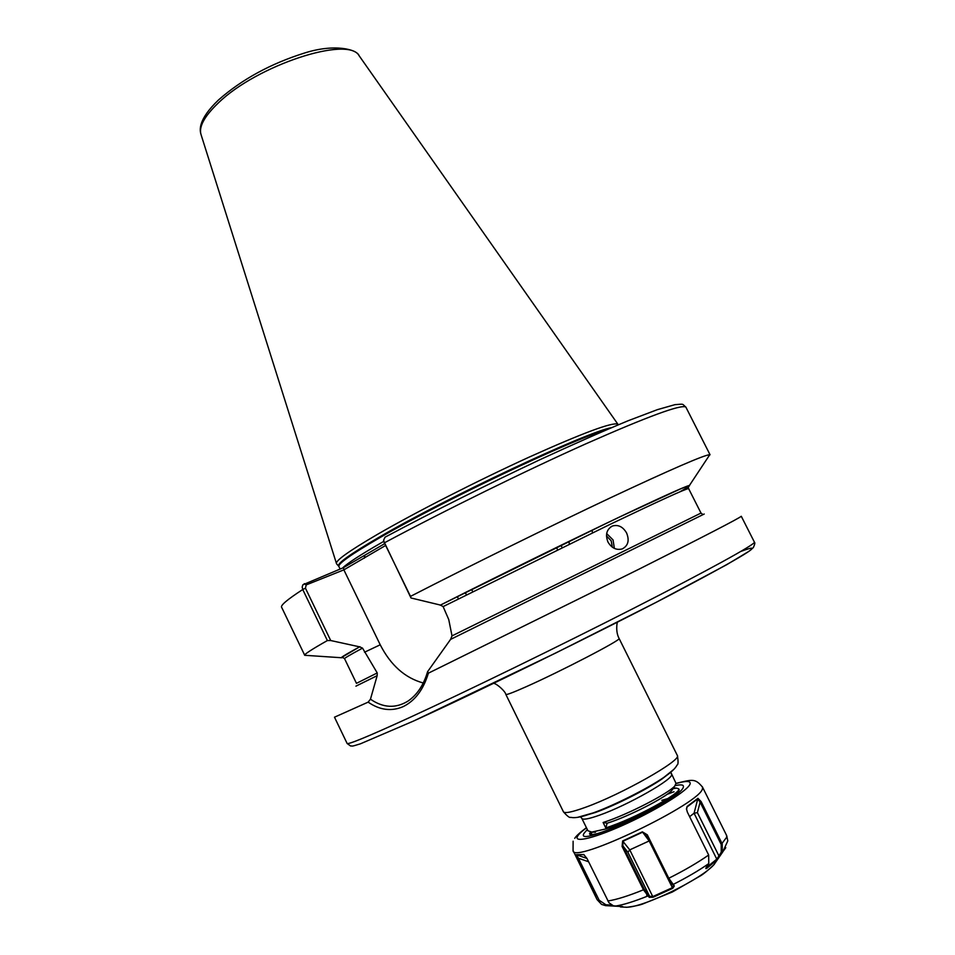 <?xml version="1.0" encoding="UTF-8"?>
<svg xmlns="http://www.w3.org/2000/svg" width="955" height="955" viewBox="0 0 955 955"><rect width="100%" height="100%" fill="white"/><g stroke="black" fill="none" stroke-linecap="round" stroke-linejoin="round"><path stroke-width="1.43" d="M606.473 535.91L611.212 540.828L612.334 547.203M606.664 533.57L613.05 539.933L614.375 548.397M626.599 532.974C622.923 526.718 618.195 524.402 612.418 526.026C606.628 529.285 605.148 534.621 607.965 542.046C611.689 548.17 616.476 550.45 622.338 548.886C628.163 545.723 629.584 540.423 626.599 532.974M581.917 818.53L587.934 830.766L591.79 832.08L606.222 828.845C630.622 821.252 671.329 799.92 677.764 792.399L679.208 789.821L678.73 788.866L676.474 788.114L672.989 788.663M605.745 827.878L607.177 823.21L603.106 822.494L605.745 827.878C634.502 818.936 681.882 792.65 678.73 788.866M603.106 822.494C627.554 814.794 668.452 793.378 674.743 786.061L675.997 783.363C692.841 779.352 695.133 778.301 702.534 787.135L702.51 788.353C702.414 802.618 572.2 865.099 573.06 850.571L573.119 841.2M592.243 832.103L590.536 834.885M306.113 655.381L304.657 655.285C304.227 654.294 311.796 649.376 327.374 640.554L302.747 589.522L302.186 586.991L302.854 584.806L343.382 567.688L384.519 543.741M336.554 563.784C334.728 561.206 348.241 551.477 377.07 534.597C415.162 512.501 477.763 480.568 529.225 457.087C583.016 432.89 612.561 421.919 617.861 424.175L618.16 424.844M334.489 717.193L368.141 702.14L370.456 699.191C383.182 707.953 395.657 708.61 407.869 701.173C417.037 694.989 423.614 685.153 427.601 671.663L428.377 673.179L639.122 569.108C704.599 536.161 738.657 518.553 741.283 516.273L754.307 541.939M428.377 673.179C423.435 689.606 415.055 700.743 403.225 706.605C391.502 711.666 379.804 710.174 368.141 702.14M343.012 657.47L341.198 657.72L359.629 646.845L362.542 648.123L377.237 672.953L377.165 675.674L370.456 699.191M427.601 671.663L450.581 639.396L452.013 635.887L448.755 619.58L443.12 606.604L440.458 605.076L410.984 597.973L383.779 541.222M385.044 537.188L383.612 540.16L384.364 542.846L410.495 596.386C471.531 565.026 550.605 526.038 610.257 497.889C671.281 469.251 704.456 454.855 709.78 454.699L708.276 456.968M410.495 596.386L410.984 597.973M440.171 605.207L606.174 523.4C656.419 499.37 684.186 486.704 689.474 485.403L688.257 486.907M450.354 639.504L704.205 514.029M385.414 545.592L343.86 569.86L306.185 584.926L305.445 588.196L330.705 640.53L359.629 646.845M330.705 640.53L327.374 640.554M355.917 686.156L376.939 675.782M458.448 598.904L457.314 596.589M343.86 569.86L380.221 644.792C390.726 665.289 405.075 678.026 423.28 682.992M560.979 545.281L562.125 547.585M304.275 583.636L306.185 584.926M343.382 567.688L343.931 569.478M364.81 555.452L364.297 558.221M607.177 823.21C629.261 816.346 666.041 797.15 671.687 790.585L672.583 787.994M595.478 832.294L591.79 832.08M705.996 867.856L716.871 859.094L721.24 852.206L721.204 844.483L700.099 802.116L697.747 798.881L687.051 806.963L686.538 809.518M678.396 792.411L674.588 795.312C669.467 799.371 652.468 809.756 636.233 817.671C620.01 825.705 601.877 832.593 595.753 834.025L590.405 834.849L589.557 833.918L590.429 832.056M667.808 798.583L661.815 800.314M573.275 851.001L596.863 899.156L576.14 854.677L583.732 854.522L586.967 858.438L608.98 902.785L613.397 905.794L622.779 906.558L605.601 905.638L601.578 904.409L598.164 900.601L599.143 900.219L605.876 904.767L611.678 905.077M607.846 900.995C616.584 899.634 628.45 895.897 643.455 889.797L622.099 846.452L622.636 840.961L642.381 831.841L647.311 834.825L668.787 878.254L674.314 885.954L672.714 888.329L653.089 897.246L649.221 897.354L643.455 889.797L644.255 889.248L649.567 896.256L652.79 896.566L672.284 887.72L673.442 885.607L668.106 878.385L646.654 834.98L642.5 832.223L622.994 841.236L622.911 845.939L644.255 889.248M708.67 855.023L687.337 812.084L686.466 808.778L687.087 806.486L697.926 798.32L701.137 801.591L722.243 843.957L722.255 852.493L717.098 859.798L706.521 868.525L705.817 868.549L706.39 867.176L708.777 863.583L708.67 855.023C697.735 862.663 684.437 870.411 668.787 878.254L668.106 878.385M589.665 833.333L590.93 832.08M622.636 840.961L629.763 849.866L649.531 840.782M653.089 897.246L629.763 849.866L627.889 852.242L622.911 845.939L622.099 846.452M642.381 831.841L649.161 840.937L672.714 888.329M673.323 885.452L674.314 885.954M649.221 897.354L649.567 896.256L627.889 852.242M671.783 884.139L672.762 884.652C686.812 877.561 698.821 870.542 708.777 863.583M615.33 906.104C623.4 904.839 634.156 901.496 647.621 896.077L647.967 894.966L646.69 895.133M646.654 834.98L647.311 834.825M689.606 816.656L694.07 813.23L697.401 812.621L718.864 855.764L719.879 856.062M584.018 854.677L576.725 854.892L599.143 900.219M616.452 906.14L620.822 906.295M706.521 868.525L706.223 867.438M697.926 798.32L694.07 813.23L717.098 859.798M721.24 852.206L722.255 852.493L725.788 847.694M697.401 812.621L700.099 802.116L701.137 801.591M687.087 806.486L686.49 809.148M610.603 905.806L610.591 904.373M605.601 905.638L605.876 904.767M577.632 858.688L578.587 858.294L588.59 861.756M584.066 854.701L583.433 854.439M576.14 854.677L586.979 858.45M671.317 773.968L671.484 774.278C674.899 778.385 627.793 805.292 599.501 815.176C588.495 819.068 582.598 820.106 581.786 818.268L580.389 816.835M582.335 816.358L595.622 812.407C615.199 805.399 646.738 789.51 661.97 779.005L669.67 773.108M505.875 694.476L563.307 811.547C564.226 813.732 571.591 812.323 585.403 807.333C621.287 794.524 681.691 760.323 677.393 755.572L677.226 755.226M673.872 769.348L664.059 777.239C647.836 788.436 614.101 805.423 593.21 812.896L577.596 817.337M669.801 773.061L664.059 777.239C671.031 772.535 675.364 768.453 677.095 765.003C678.277 764.728 678.372 761.589 677.393 755.572L619.115 638.513C621.633 639.743 560.525 671.508 526.11 686.752C512.835 692.65 506.078 695.18 505.816 694.369C505.458 691.563 497.388 684.043 493.699 683.291M414.076 720.798C479.434 691.026 594.249 634.693 669.479 595.419C744.804 555.691 768.608 541.019 740.877 551.417M334.537 717.289L347.023 743.265C346.629 745.389 367.198 736.95 408.728 717.957C465.503 691.886 559.535 646.069 634.239 608.001C709.099 569.849 754.056 544.971 754.462 542.237C755.166 542.619 754.796 544.398 753.328 547.573L749.233 551.131L726.755 564.68L655.99 602.414L555.965 652.898L413.706 720.965L360.453 743.802C349.9 747.097 353.517 745.736 350.628 746.01L347.131 743.491M342.618 567.998C347.25 563.366 360.286 554.879 381.69 542.559L383.791 541.354M340.111 569.025L339.013 566.769C337.079 564.345 350.557 554.724 379.433 537.916C443.275 500.611 573.131 438.99 606.425 429.81M338.822 566.422L338.679 566.231C336.458 563.904 349.912 554.246 379.04 537.271C447.083 497.436 586.406 432.066 611.475 427.649M336.363 563.187L201.254 135.264C198.33 127.409 204 116.653 218.265 103.021C256.788 65.286 348.396 35.442 359.092 55.688L359.76 56.643M362.542 648.123C349.697 655.046 343.728 658.592 344.6 658.771L356.466 683.338L377.237 672.953M443.12 606.604L609.923 524.438C659.547 500.695 685.774 488.733 688.603 488.578L688.686 488.733M452.013 635.887L700.994 513.062L688.603 488.578L688.209 486.155L680.963 488.685L621.275 516.189C571.174 540.029 498.2 575.901 440.458 605.076M384.232 543.144L384.364 542.846C445.555 510.101 525.739 470.72 586.06 443.741C647.788 416.476 681.046 404.252 685.833 407.045L686.156 407.701M304.657 655.154L281.737 607.499C279.911 605.792 286.906 599.8 302.747 589.522L305.445 588.196M440.41 605.1C505.147 572.379 588.244 531.672 637.892 508.311C687.254 485.247 701.209 479.768 679.757 491.885M450.581 639.396L663.618 534.072M342.94 657.446C338.452 658.866 344.098 655.297 359.868 646.738M359.963 684.162L377.165 675.674M364.524 652.217L380.221 644.792M623.782 907.119L626.432 907.238C643.181 907.668 702.45 878.719 714.173 864.371L716.763 860.598M586.477 827.818C581.786 831.316 578.826 834.097 577.596 836.174C573.072 843.504 596.147 837.75 627.626 823.126C659.069 808.587 688.651 789.845 690.131 783.864C690.787 780.82 686.12 780.713 676.092 783.53M675.149 785.619C681.237 784.294 683.971 784.759 683.35 787.015C681.56 799.371 572.248 850.01 584.221 833.094L587.325 829.549M721.204 844.483L726.803 837.081L726.433 835.088M667.521 794.19L674.015 791.755M702.319 786.705L726.719 835.661L727.782 840.901L722.72 851.991L714.173 864.371C715.713 863.177 706.103 872.309 701.161 875.437L672.368 891.994L642.154 904.218C636.758 906.104 624.713 907.656 626.432 907.238L620.475 906.964M582.407 816.358L587.05 815.009C579.554 817.396 574.074 818.172 570.636 817.325C569.717 818.029 567.33 816.203 563.45 811.857M612.418 526.026L610.878 526.838M676.128 783.613L670.804 772.237M618.088 424.88L617.957 424.259M218.707 99.774C242.152 79.229 270.743 63.651 304.454 53.05C334.739 43.369 357.027 49.421 359.092 55.688L617.861 424.175M592.136 530.156L592.41 532.878M569.025 541.354L569.311 544.087M471.603 589.426L472.737 591.742M556.467 547.478L557.625 549.793M464.846 592.804L466.756 594.726M710.054 454.759L685.833 407.045C681.715 403.858 684.938 403.858 674.958 404.657L657.374 409.659L628.104 420.761C603.071 431.135 573.8 444.063 540.267 459.546C486.298 484.997 434.525 510.889 384.961 537.223M689.474 485.403L709.78 454.699M700.994 513.062L702.689 514.363M341.198 657.72L304.657 655.285M359.963 646.702C348.324 652.922 342.487 656.443 342.427 657.243L344.54 658.652M200.717 133.533C199.893 129.749 198.043 119.53 218.504 99.965M338.536 566.052L336.638 563.88M619.115 638.513C615.354 631.685 617.049 622.362 617.491 622.111M671.687 790.585L674.743 786.061M677.179 793.259L677.764 792.399M676.474 788.114L673.478 787.923M601.578 904.409L597.102 899.658M590.572 832.056L589.844 833.142M586.406 827.663C579.804 832.641 575.925 836.198 574.743 838.335"/></g></svg>
